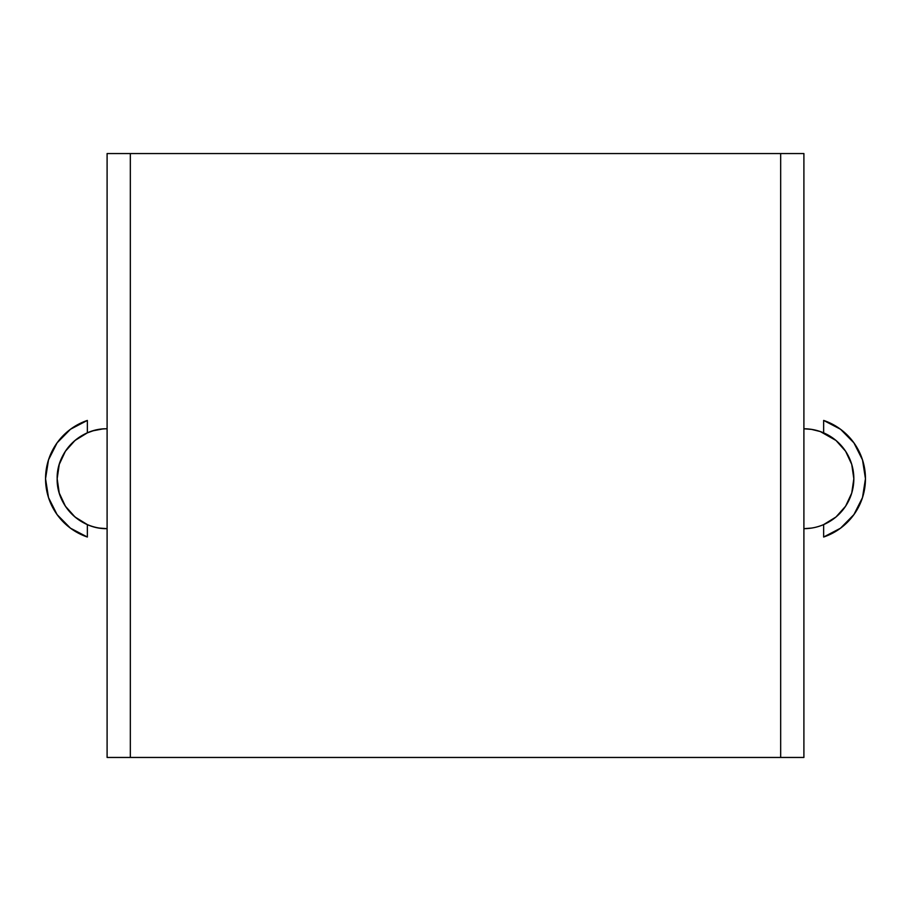 <?xml version="1.0" encoding="UTF-8"?>
<svg xmlns="http://www.w3.org/2000/svg" width="911" height="911" viewBox="0 0 911 911"><rect width="100%" height="100%" fill="white"/><g stroke="black" fill="none" stroke-linecap="round" stroke-linejoin="round"><path stroke-width="1.37" d="M823.646 524.599L823.646 537.023A61.549 61.549 0 0 0 823.658 537.023A61.549 61.549 0 0 0 823.646 420.426A61.549 61.549 0 0 0 823.646 420.426L823.646 432.862L823.646 420.426L840.534 429.263L853.914 442.86L862.501 459.884L865.45 478.73L862.501 497.565L853.914 514.601L840.534 528.186L823.646 537.023L823.646 524.599L835.979 517.004L845.613 506.186L851.739 493.056L853.835 478.73L851.739 464.394L845.613 451.264L835.979 440.457L820.287 431.552L811.507 429.377L803.901 428.785A49.934 49.934 0 0 1 853.835 478.73A49.934 49.934 0 0 1 803.901 528.665L811.496 528.084M853.914 514.601A61.549 61.549 0 0 0 853.914 442.848M803.901 153.549L803.901 757.451L803.901 153.549L780.67 153.549L803.901 153.549M102.294 429.024L93.138 430.778L87.354 432.862L87.354 420.426L87.354 432.862L75.021 440.457L65.387 451.264L59.261 464.394L57.165 478.73L59.261 493.056L65.387 506.186L75.021 517.004L87.354 524.599L87.354 537.023L70.466 528.186L57.086 514.601L48.499 497.565L45.55 478.73L48.499 459.884L57.086 442.86L70.466 429.263L87.354 420.426A61.549 61.549 0 0 0 87.342 420.438A61.549 61.549 0 0 0 87.354 537.023A61.549 61.549 0 0 0 87.354 537.023L87.354 524.599M57.086 442.848A61.549 61.549 0 0 0 57.086 514.601M107.099 757.451L107.099 153.549L780.67 153.549L130.33 153.549L130.33 757.451L803.901 757.451L780.67 757.451L780.67 153.549L780.67 757.451L130.33 757.451L130.33 153.549L107.099 153.549L107.099 757.451L130.33 757.451L107.099 757.451M107.099 428.785C80.419 428.102 56.471 452.038 57.165 478.73C56.471 505.411 80.419 529.348 107.099 528.665A49.934 49.934 0 0 1 57.165 478.73A49.934 49.934 0 0 1 107.099 428.785M99.504 528.084L107.099 528.665M93.309 430.732L88.879 432.235M803.901 528.665A49.934 49.934 0 0 0 853.835 478.73A49.934 49.934 0 0 0 803.901 428.785L811.507 429.377"/></g></svg>
